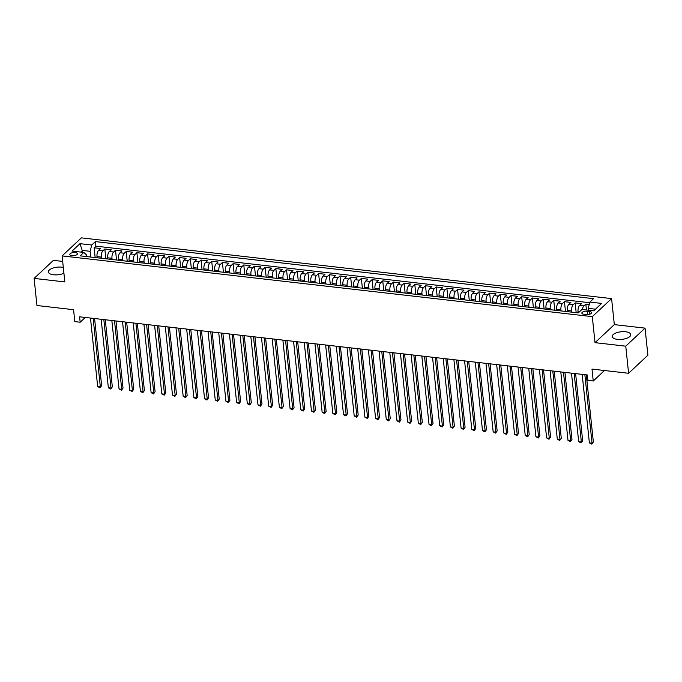 <?xml version="1.0" encoding="UTF-8"?>
<svg xmlns="http://www.w3.org/2000/svg" width="682" height="682" viewBox="0 0 682 682"><rect width="100%" height="100%" fill="white"/><g stroke="black" fill="none" stroke-linecap="round" stroke-linejoin="round"><path stroke-width="1.02" d="M63.307 267.438A9.318 3.819 -6 0 0 61.712 267.165A9.318 3.819 -6 0 0 48.379 271.947A9.318 3.819 -6 0 0 53.58 274.778A9.318 3.819 -6 0 0 63.92 273.252M617.44 339.363A9.318 3.819 -6 0 0 630.773 334.589A9.318 3.819 -6 0 0 625.573 331.759A9.318 3.819 -6 0 0 612.24 336.541A9.318 3.819 -6 0 0 617.44 339.363M71.951 255.665A3.828 1.569 -6 0 0 77.424 253.704A3.828 1.569 -6 0 0 75.293 252.545A3.828 1.569 -6 0 0 69.82 254.505A3.828 1.569 -6 0 0 71.951 255.665M62.676 261.419L53.401 260.353L34.1 278.401L36.947 305.502L73.562 309.696L74.815 321.614L80.161 322.228L85.259 317.454M611.583 298.597L81.397 237.865L62.096 255.903L592.283 316.644L611.583 298.597L614.32 324.615L595.019 342.654L625.752 346.175L645.053 328.136L614.32 324.615M645.053 328.136L647.9 355.228L628.599 373.276L591.993 369.081L593.246 381.008L604.465 370.514M625.752 346.175L628.599 373.276M589.239 304.504L585.838 304.112L586.452 310.012M578.148 312.885L578.029 311.691A4.783 2.08 -83.5 0 1 579.657 305.408L581.558 303.626L575.148 302.893L576.171 312.663M567.458 311.665L567.339 310.463A4.783 2.08 96.5 0 1 568.967 304.181L570.868 302.399L564.457 301.666L565.48 311.435M556.776 310.438L556.648 309.244A4.783 2.08 96.5 0 1 558.277 302.953L560.178 301.18L553.767 300.438L554.798 310.216M546.086 309.219L545.958 308.017A4.783 2.08 96.5 0 1 547.586 301.734L549.496 299.952L543.077 299.219L544.108 308.989M535.396 307.991L535.268 306.798A4.783 2.08 96.5 0 1 536.896 300.506L538.806 298.725L532.386 297.991L533.418 307.761M524.705 306.764L524.577 305.57A4.783 2.08 96.5 0 1 526.206 299.287L528.115 297.505L521.696 296.772L522.727 306.542M514.015 305.545L513.887 304.343A4.783 2.08 96.5 0 1 515.524 298.06L517.425 296.278L511.014 295.545L512.037 305.314M503.325 304.317L503.197 303.123A4.783 2.08 96.5 0 1 504.833 296.832L506.735 295.05L500.324 294.317L501.347 304.087M492.634 303.089L492.515 301.896A4.783 2.08 96.5 0 1 494.143 295.613L496.044 293.831L489.633 293.098L490.656 302.868M481.944 301.87L481.824 300.668A4.783 2.08 96.5 0 1 483.453 294.385L485.354 292.604L478.943 291.87L479.966 301.64M471.262 300.643L471.134 299.449A4.783 2.08 96.5 0 1 472.762 293.158L474.663 291.385L468.253 290.643L469.284 300.421M460.572 299.415L460.444 298.222A4.783 2.08 96.5 0 1 462.072 291.939L463.982 290.157L457.562 289.424L458.594 299.193M449.881 298.196L449.753 296.994A4.783 2.08 96.5 0 1 451.382 290.711L453.291 288.929L446.872 288.196L447.904 297.966M439.191 296.968L439.063 295.775A4.783 2.08 96.5 0 1 440.691 289.483L442.601 287.71L436.182 286.969L437.213 296.747M428.501 295.749L428.373 294.547A4.783 2.08 96.5 0 1 430.01 288.264L431.911 286.483L425.5 285.749L426.523 295.519M417.81 294.522L417.682 293.328A4.783 2.08 96.5 0 1 419.319 287.037L421.22 285.255L414.809 284.522L415.832 294.292M407.12 293.294L407.001 292.101A4.783 2.08 96.5 0 1 408.629 285.818L410.53 284.036L404.119 283.303L405.142 293.072M396.43 292.075L396.31 290.873A4.783 2.08 96.5 0 1 397.938 284.59L399.84 282.808L393.429 282.075L394.452 291.845M385.739 290.847L385.62 289.654A4.783 2.08 96.5 0 1 387.248 283.362L389.149 281.581L382.738 280.848L383.77 290.617M375.057 289.62L374.93 288.426A4.783 2.08 96.5 0 1 376.558 282.143L378.467 280.362L372.048 279.629L373.08 289.398M364.367 288.401L364.239 287.199A4.783 2.08 96.5 0 1 365.867 280.916L367.777 279.134L361.358 278.401L362.389 288.171M353.677 287.173L353.549 285.98A4.783 2.08 96.5 0 1 355.177 279.688L357.087 277.915L350.667 277.173L351.699 286.952M342.986 285.946L342.858 284.752A4.783 2.08 96.5 0 1 344.495 278.469L346.396 276.687L339.986 275.954L341.009 285.724M332.296 284.726L332.168 283.524A4.783 2.08 96.5 0 1 333.805 277.242L335.706 275.46L329.295 274.727L330.318 284.496M321.606 283.499L321.478 282.305A4.783 2.08 96.5 0 1 323.115 276.014L325.016 274.241L318.605 273.499L319.628 283.277M310.915 282.28L310.796 281.078A4.783 2.08 96.5 0 1 312.424 274.795L314.325 273.013L307.914 272.28L308.937 282.05M300.225 281.052L300.106 279.859A4.783 2.08 96.5 0 1 301.734 273.567L303.635 271.786L297.224 271.052L298.256 280.822M289.543 279.825L289.415 278.631A4.783 2.08 96.5 0 1 291.043 272.348L292.953 270.566L286.534 269.833L287.565 279.603M278.853 278.606L278.725 277.404A4.783 2.08 96.5 0 1 280.353 271.121L282.263 269.339L275.843 268.606L276.875 278.375M268.162 277.378L268.035 276.184A4.783 2.08 96.5 0 1 269.663 269.893L271.572 268.111L265.153 267.378L266.185 277.148M257.472 276.15L257.344 274.957A4.783 2.08 96.5 0 1 258.981 268.674L260.882 266.892L254.471 266.159L255.494 275.929M246.782 274.931L246.654 273.729A4.783 2.08 96.5 0 1 248.291 267.446L250.192 265.665L243.781 264.931L244.804 274.701M236.091 273.704L235.963 272.51A4.783 2.08 96.5 0 1 237.6 266.219L239.501 264.445L233.091 263.704L234.114 273.473M225.401 272.476L225.282 271.283A4.783 2.08 96.5 0 1 226.91 265L228.811 263.218L222.4 262.485L223.423 272.254M214.711 271.257L214.591 270.055A4.783 2.08 96.5 0 1 216.22 263.772L218.121 261.99L211.71 261.257L212.741 271.027M204.029 270.029L203.901 268.836A4.783 2.08 96.5 0 1 205.529 262.544L207.43 260.771L201.02 260.03L202.051 269.808M193.338 268.81L193.211 267.608A4.783 2.08 96.5 0 1 194.839 261.325L196.748 259.544L190.329 258.81L191.361 268.58M182.648 267.583L182.52 266.389A4.783 2.08 96.5 0 1 184.149 260.098L186.058 258.316L179.639 257.583L180.67 267.353M171.958 266.355L171.83 265.162A4.783 2.08 96.5 0 1 173.467 258.879L175.368 257.097L168.957 256.364L169.98 266.133M161.267 265.136L161.14 263.934A4.783 2.08 96.5 0 1 162.776 257.651L164.677 255.869L158.267 255.136L159.29 264.906M150.577 263.908L150.449 262.715A4.783 2.08 96.5 0 1 152.086 256.423L153.987 254.642L147.576 253.909L148.599 263.678M139.887 262.681L139.767 261.487A4.783 2.08 96.5 0 1 141.396 255.204L143.297 253.423L136.886 252.69L137.909 262.459M129.196 261.462L129.077 260.26A4.783 2.08 96.5 0 1 130.705 253.977L132.606 252.195L126.196 251.462L127.227 261.232M118.515 260.234L118.387 259.041A4.783 2.08 96.5 0 1 120.015 252.749L121.916 250.976L115.505 250.234L116.537 260.004M107.824 259.007L107.696 257.813A4.783 2.08 96.5 0 1 109.325 251.53L111.234 249.748L104.815 249.015L105.846 258.785M593.246 381.008L587.901 380.394L587.33 374.972L79.589 316.806L80.161 322.228M589.504 311.503L587.151 311.239A3.7 1.517 -6 0 0 581.848 313.132A3.7 1.517 -6 0 0 583.911 314.257L586.264 314.53A3.7 1.517 -6 0 0 591.567 312.629A3.7 1.517 -6 0 0 589.504 311.503L589.777 314.163M86.546 256.568L86.358 254.812L83.818 252.425L80.169 255.844L578.285 312.902L581.942 309.492L593.698 310.839L601.626 303.422L589.87 302.075L593.519 298.665L95.395 241.599L91.746 245.017L90.118 251.3L82.633 250.447L80.868 252.093M83.818 252.425L72.062 251.078L79.99 243.67L91.746 245.017M101.405 258.273L101.286 257.08A4.783 2.08 -83.5 0 1 102.914 250.797L104.815 249.015M97.134 257.787L97.006 256.585L101.286 257.08M112.095 259.501L111.976 258.308A4.783 2.08 -83.5 0 1 113.604 252.016L115.505 250.234M122.786 260.729L122.658 259.527A4.783 2.08 -83.5 0 1 124.295 253.244L126.196 251.462M133.476 261.948L133.348 260.754A4.783 2.08 -83.5 0 1 134.985 254.463L136.886 252.69M144.166 263.175L144.038 261.973A4.783 2.08 -83.5 0 1 145.667 255.69L147.576 253.909M154.857 264.394L154.729 263.201A4.783 2.08 -83.5 0 1 156.357 256.918L158.267 255.136M165.547 265.622L165.419 264.428A4.783 2.08 -83.5 0 1 167.047 258.137L168.957 256.364M176.237 266.85L176.109 265.648A4.783 2.08 -83.5 0 1 177.738 259.365L179.639 257.583M186.919 268.069L186.8 266.875A4.783 2.08 -83.5 0 1 188.428 260.592L190.329 258.81M197.61 269.296L197.49 268.103A4.783 2.08 -83.5 0 1 199.118 261.811L201.02 260.03M208.3 270.524L208.172 269.322A4.783 2.08 -83.5 0 1 209.809 263.039L211.71 261.257M218.99 271.743L218.862 270.549A4.783 2.08 -83.5 0 1 220.499 264.266L222.4 262.485M229.681 272.971L229.553 271.777A4.783 2.08 -83.5 0 1 231.181 265.486L233.091 263.704M240.371 274.198L240.243 272.996A4.783 2.08 -83.5 0 1 241.871 266.713L243.781 264.931M251.061 275.417L250.933 274.224A4.783 2.08 -83.5 0 1 252.562 267.932L254.471 266.159M261.752 276.645L261.624 275.443A4.783 2.08 -83.5 0 1 263.252 269.16L265.153 267.378M272.433 277.864L272.314 276.67A4.783 2.08 -83.5 0 1 273.942 270.387L275.843 268.606M283.124 279.091L283.004 277.898A4.783 2.08 -83.5 0 1 284.633 271.607L286.534 269.833M293.814 280.319L293.686 279.117A4.783 2.08 -83.5 0 1 295.323 272.834L297.224 271.052M304.504 281.538L304.377 280.345A4.783 2.08 -83.5 0 1 306.013 274.062L307.914 272.28M315.195 282.766L315.067 281.572A4.783 2.08 -83.5 0 1 316.695 275.281L318.605 273.499M325.885 283.993L325.757 282.791A4.783 2.08 -83.5 0 1 327.386 276.508L329.295 274.727M336.576 285.212L336.448 284.019A4.783 2.08 -83.5 0 1 338.076 277.736L339.986 275.954M347.266 286.44L347.138 285.247A4.783 2.08 -83.5 0 1 348.766 278.955L350.667 277.173M357.948 287.668L357.828 286.466A4.783 2.08 -83.5 0 1 359.457 280.183L361.358 278.401M368.638 288.887L368.519 287.693A4.783 2.08 -83.5 0 1 370.147 281.402L372.048 279.629M379.328 290.114L379.201 288.912A4.783 2.08 -83.5 0 1 380.837 282.629L382.738 280.848M390.019 291.333L389.891 290.14A4.783 2.08 -83.5 0 1 391.528 283.857L393.429 282.075M400.709 292.561L400.581 291.367A4.783 2.08 -83.5 0 1 402.21 285.076L404.119 283.303M411.399 293.789L411.272 292.587A4.783 2.08 -83.5 0 1 412.9 286.304L414.809 284.522M422.09 295.008L421.962 293.814A4.783 2.08 -83.5 0 1 423.59 287.531L425.5 285.749M432.78 296.235L432.652 295.042A4.783 2.08 -83.5 0 1 434.281 288.75L436.182 286.969M443.462 297.463L443.343 296.261A4.783 2.08 -83.5 0 1 444.971 289.978L446.872 288.196M454.152 298.682L454.033 297.488A4.783 2.08 -83.5 0 1 455.661 291.205L457.562 289.424M464.843 299.91L464.715 298.716A4.783 2.08 -83.5 0 1 466.352 292.425L468.253 290.643M475.533 301.137L475.405 299.935A4.783 2.08 -83.5 0 1 477.042 293.652L478.943 291.87M486.223 302.356L486.096 301.163A4.783 2.08 -83.5 0 1 487.724 294.871L489.633 293.098M496.914 303.584L496.786 302.382A4.783 2.08 -83.5 0 1 498.414 296.099L500.324 294.317M507.604 304.803L507.476 303.609A4.783 2.08 -83.5 0 1 509.104 297.326L511.014 295.545M518.294 306.03L518.167 304.837A4.783 2.08 -83.5 0 1 519.795 298.546L521.696 296.772M528.976 307.258L528.857 306.056A4.783 2.08 -83.5 0 1 530.485 299.773L532.386 297.991M539.667 308.477L539.547 307.284A4.783 2.08 -83.5 0 1 541.176 301.001L543.077 299.219M550.357 309.705L550.229 308.511A4.783 2.08 -83.5 0 1 551.866 302.22L553.767 300.438M561.047 310.932L560.919 309.73A4.783 2.08 -83.5 0 1 562.556 303.447L564.457 301.666M571.738 312.151L571.61 310.958A4.783 2.08 -83.5 0 1 573.238 304.675L575.148 302.893M582.385 309.543A4.783 2.08 -83.5 0 1 583.928 305.894L585.838 304.112M589.7 302.723L95.872 246.151L94.125 247.788L95.156 257.557M97.006 256.585A4.783 2.08 96.5 0 1 98.634 250.303L100.544 248.521L94.125 247.788M595.454 309.193L588.234 308.366L589.87 302.075M588.43 310.233L588.234 308.366M595.019 342.654L592.283 316.644M34.1 278.401L64.833 281.922L62.096 255.903M82.829 252.314L79.99 243.67M90.723 257.054L90.118 251.3M95.872 246.151L95.395 241.599M584.849 374.691L592.053 443.189L589.376 442.882L582.181 374.384M586.298 374.853L593.357 441.962L591.788 444.135L589.376 442.882M593.357 441.962L591.788 444.135M574.159 373.463L581.362 441.962L578.686 441.655L571.49 373.156M575.608 373.634L582.667 440.743L581.098 442.908L578.686 441.655M582.667 440.743L581.098 442.908M563.477 372.236L570.672 440.734L568.004 440.427L560.8 371.937M564.926 372.406L571.976 439.515L570.408 441.689L568.004 440.427M571.976 439.515L570.408 441.689M552.787 371.017L559.982 439.515L557.313 439.208L550.11 370.71M554.236 371.178L561.286 438.296L559.717 440.461L557.313 439.208M561.286 438.296L559.717 440.461M542.096 369.789L549.291 438.287L546.623 437.98L539.419 369.482M543.545 369.959L550.596 437.068L549.027 439.242L546.623 437.98M550.596 437.068L549.027 439.242M531.406 368.57L538.601 437.06L535.933 436.753L528.729 368.263M532.855 368.732L539.905 435.841L538.345 438.014L535.933 436.753M539.905 435.841L538.345 438.014M520.716 367.342L527.919 435.841L525.242 435.534L518.047 367.035M522.165 367.504L529.215 434.622L527.655 436.787L525.242 435.534M529.215 434.622L527.655 436.787M510.025 366.115L517.229 434.613L514.552 434.306L507.357 365.808M511.474 366.285L518.533 433.394L516.965 435.568L514.552 434.306M518.533 433.394L516.965 435.568M499.335 364.896L506.538 433.385L503.862 433.079L496.667 364.589M500.784 365.058L507.843 432.166L506.274 434.34L503.862 433.079M507.843 432.166L506.274 434.34M488.644 363.668L495.848 432.166L493.171 431.859L485.976 363.361M490.094 363.83L497.152 430.947L495.584 433.113L493.171 431.859M497.152 430.947L495.584 433.113M477.963 362.44L485.158 430.939L482.489 430.632L475.286 362.133M479.412 362.611L486.462 429.72L484.893 431.894L482.489 430.632M486.462 429.72L484.893 431.894M467.272 361.221L474.467 429.711L471.799 429.413L464.595 360.914M468.722 361.383L475.772 428.492L474.203 430.666L471.799 429.413M475.772 428.492L474.203 430.666M456.582 359.994L463.777 428.492L461.109 428.185L453.905 359.687M458.031 360.164L465.081 427.273L463.513 429.438L461.109 428.185M465.081 427.273L463.513 429.438M445.892 358.766L453.087 427.264L450.418 426.958L443.215 358.468M447.341 358.937L454.391 426.045L452.831 428.219L450.418 426.958M454.391 426.045L452.831 428.219M435.201 357.547L442.396 426.045L439.728 425.738L432.533 357.24M436.651 357.709L443.701 424.826L442.141 426.992L439.728 425.738M443.701 424.826L442.141 426.992M424.511 356.319L431.715 424.818L429.038 424.511L421.843 356.013M425.96 356.49L433.019 423.599L431.45 425.773L429.038 424.511M433.019 423.599L431.45 425.773M413.821 355.1L421.024 423.59L418.347 423.283L411.152 354.793M415.27 355.262L422.329 422.371L420.76 424.545L418.347 423.283M422.329 422.371L420.76 424.545M403.13 353.873L410.334 422.371L407.657 422.064L400.462 353.566M404.579 354.035L411.638 421.152L410.07 423.317L407.657 422.064M411.638 421.152L410.07 423.317M392.448 352.645L399.643 421.144L396.975 420.837L389.772 352.338M393.898 352.816L400.948 419.924L399.379 422.098L396.975 420.837M400.948 419.924L399.379 422.098M381.758 351.426L388.953 419.916L386.285 419.609L379.081 351.119M383.207 351.588L390.257 418.697L388.689 420.871L386.285 419.609M390.257 418.697L388.689 420.871M371.068 350.198L378.263 418.697L375.594 418.39L368.391 349.892M372.517 350.36L379.567 417.478L377.998 419.643L375.594 418.39M379.567 417.478L377.998 419.643M360.377 348.971L367.572 417.469L364.904 417.162L357.7 348.664M361.827 349.141L368.877 416.25L367.317 418.424L364.904 417.162M368.877 416.25L367.317 418.424M349.687 347.752L356.882 416.242L354.214 415.943L347.019 347.445M351.136 347.914L358.186 415.023L356.626 417.196L354.214 415.943M358.186 415.023L356.626 417.196M338.997 346.524L346.2 415.023L343.523 414.716L336.328 346.217M340.446 346.695L347.505 413.803L345.936 415.969L343.523 414.716M347.505 413.803L345.936 415.969M328.306 345.297L335.51 413.795L332.833 413.488L325.638 344.998M329.756 345.467L336.814 412.576L335.246 414.75L332.833 413.488M336.814 412.576L335.246 414.75M317.616 344.078L324.82 412.576L322.143 412.269L314.948 343.771M319.065 344.24L326.124 411.357L324.555 413.522L322.143 412.269M326.124 411.357L324.555 413.522M306.934 342.85L314.129 411.348L311.461 411.041L304.257 342.543M308.383 343.02L315.434 410.129L313.865 412.303L311.461 411.041M315.434 410.129L313.865 412.303M296.244 341.631L303.439 410.121L300.771 409.814L293.567 341.324M297.693 341.793L304.743 408.902L303.175 411.076L300.771 409.814M304.743 408.902L303.175 411.076M285.553 340.403L292.748 408.902L290.08 408.595L282.877 340.096M287.003 340.565L294.053 407.683L292.484 409.848L290.08 408.595M294.053 407.683L292.484 409.848M274.863 339.176L282.058 407.674L279.39 407.367L272.186 338.869M276.312 339.346L283.362 406.455L281.802 408.629L279.39 407.367M283.362 406.455L281.802 408.629M264.173 337.957L271.368 406.446L268.699 406.14L261.504 337.65M265.622 338.119L272.672 405.227L271.112 407.401L268.699 406.14M272.672 405.227L271.112 407.401M253.482 336.729L260.686 405.227L258.009 404.92L250.814 336.422M254.932 336.891L261.99 404.008L260.422 406.174L258.009 404.92M261.99 404.008L260.422 406.174M242.792 335.501L249.996 404L247.319 403.693L240.124 335.194M244.241 335.672L251.3 402.781L249.731 404.955L247.319 403.693M251.3 402.781L249.731 404.955M232.102 334.282L239.305 402.772L236.628 402.474L229.433 333.975M233.551 334.444L240.61 401.553L239.041 403.727L236.628 402.474M240.61 401.553L239.041 403.727M221.42 333.055L228.615 401.553L225.947 401.246L218.743 332.748M222.869 333.225L229.919 400.334L228.351 402.499L225.947 401.246M229.919 400.334L228.351 402.499M210.729 331.827L217.925 400.325L215.256 400.019L208.053 331.52M212.179 331.998L219.229 399.106L217.66 401.28L215.256 400.019M219.229 399.106L217.66 401.28M200.039 330.608L207.234 399.106L204.566 398.8L197.362 330.301M201.488 330.77L208.539 397.887L206.97 400.053L204.566 398.8M208.539 397.887L206.97 400.053M189.349 329.38L196.544 397.879L193.876 397.572L186.672 329.074M190.798 329.551L197.848 396.66L196.288 398.834L193.876 397.572M197.848 396.66L196.288 398.834M178.658 328.153L185.854 396.651L183.185 396.344L175.99 327.854M180.108 328.323L187.158 395.432L185.598 397.606L183.185 396.344M187.158 395.432L185.598 397.606M167.968 326.934L175.172 395.432L172.495 395.125L165.3 326.627M169.417 327.096L176.476 394.213L174.907 396.378L172.495 395.125M176.476 394.213L174.907 396.378M157.278 325.706L164.481 394.205L161.805 393.898L154.609 325.399M158.727 325.877L165.786 392.985L164.217 395.159L161.805 393.898M165.786 392.985L164.217 395.159M146.587 324.487L153.791 392.977L151.114 392.67L143.919 324.18M148.037 324.649L155.095 391.758L153.527 393.932L151.114 392.67M155.095 391.758L153.527 393.932M135.906 323.259L143.101 391.758L140.432 391.451L133.229 322.953M137.355 323.421L144.405 390.539L142.836 392.704L140.432 391.451M144.405 390.539L142.836 392.704M125.215 322.032L132.41 390.53L129.742 390.223L122.538 321.725M126.664 322.202L133.715 389.311L132.146 391.485L129.742 390.223M133.715 389.311L132.146 391.485M114.525 320.813L121.72 389.303L119.052 389.004L111.848 320.506M115.974 320.975L123.024 388.084L121.456 390.257L119.052 389.004M123.024 388.084L121.456 390.257M103.835 319.585L111.03 388.084L108.361 387.777L101.158 319.278M105.284 319.756L112.334 386.865L110.774 389.03L108.361 387.777M112.334 386.865L110.774 389.03M93.144 318.358L100.339 386.856L97.671 386.549L90.476 318.051M94.593 318.528L101.644 385.637L100.084 387.811L97.671 386.549M101.644 385.637L100.084 387.811M107.696 257.813L111.976 258.308M118.387 259.041L122.658 259.527M129.077 260.26L133.348 260.754M139.767 261.487L144.038 261.973M150.449 262.715L154.729 263.201M161.14 263.934L165.419 264.428M171.83 265.162L176.109 265.648M182.52 266.389L186.8 266.875M193.211 267.608L197.49 268.103M203.901 268.836L208.172 269.322M214.591 270.055L218.862 270.549M225.282 271.283L229.553 271.777M235.963 272.51L240.243 272.996M246.654 273.729L250.933 274.224M257.344 274.957L261.624 275.443M268.035 276.184L272.314 276.67M278.725 277.404L283.004 277.898M289.415 278.631L293.686 279.117M300.106 279.859L304.377 280.345M310.796 281.078L315.067 281.572M321.478 282.305L325.757 282.791M332.168 283.524L336.448 284.019M342.858 284.752L347.138 285.247M353.549 285.98L357.828 286.466M364.239 287.199L368.519 287.693M374.93 288.426L379.201 288.912M385.62 289.654L389.891 290.14M396.31 290.873L400.581 291.367M407.001 292.101L411.272 292.587M417.682 293.328L421.962 293.814M428.373 294.547L432.652 295.042M439.063 295.775L443.343 296.261M449.753 296.994L454.033 297.488M460.444 298.222L464.715 298.716M471.134 299.449L475.405 299.935M481.824 300.668L486.096 301.163M492.515 301.896L496.786 302.382M503.197 303.123L507.476 303.609M513.887 304.343L518.167 304.837M524.577 305.57L528.857 306.056M535.268 306.798L539.547 307.284M545.958 308.017L550.229 308.511M556.648 309.244L560.919 309.73M567.339 310.463L571.61 310.958M578.029 311.691L579.41 311.853M579.657 305.408L583.928 305.894M98.634 250.303L102.914 250.797M109.325 251.53L113.604 252.016M120.015 252.749L124.295 253.244M130.705 253.977L134.985 254.463M141.396 255.204L145.667 255.69M152.086 256.423L156.357 256.918M162.776 257.651L167.047 258.137M173.467 258.879L177.738 259.365M184.149 260.098L188.428 260.592M194.839 261.325L199.118 261.811M205.529 262.544L209.809 263.039M216.22 263.772L220.499 264.266M226.91 265L231.181 265.486M237.6 266.219L241.871 266.713M248.291 267.446L252.562 267.932M258.981 268.674L263.252 269.16M269.663 269.893L273.942 270.387M280.353 271.121L284.633 271.607M291.043 272.348L295.323 272.834M301.734 273.567L306.013 274.062M312.424 274.795L316.695 275.281M323.115 276.014L327.386 276.508M333.805 277.242L338.076 277.736M344.495 278.469L348.766 278.955M355.177 279.688L359.457 280.183M365.867 280.916L370.147 281.402M376.558 282.143L380.837 282.629M387.248 283.362L391.528 283.857M397.938 284.59L402.21 285.076M408.629 285.818L412.9 286.304M419.319 287.037L423.59 287.531M430.01 288.264L434.281 288.75M440.691 289.483L444.971 289.978M451.382 290.711L455.661 291.205M462.072 291.939L466.352 292.425M472.762 293.158L477.042 293.652M483.453 294.385L487.724 294.871M494.143 295.613L498.414 296.099M504.833 296.832L509.104 297.326M515.524 298.06L519.795 298.546M526.206 299.287L530.485 299.773M536.896 300.506L541.176 301.001M547.586 301.734L551.866 302.22M558.277 302.953L562.556 303.447M568.967 304.181L573.238 304.675M587.5 314.572L587.151 311.239"/></g></svg>
